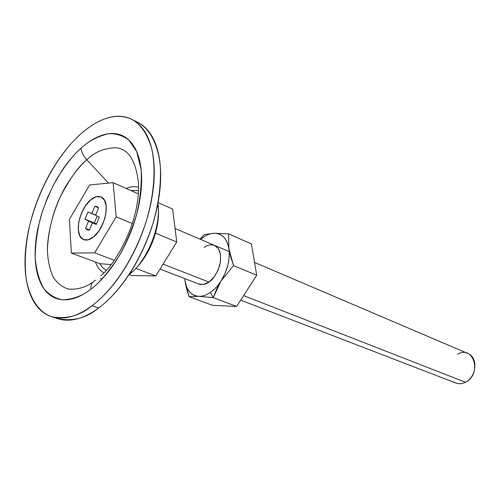 <?xml version="1.0" encoding="UTF-8"?>
<svg xmlns="http://www.w3.org/2000/svg" width="500" height="500" viewBox="0 0 500 500"><rect width="100%" height="100%" fill="white"/><g stroke="black" fill="none" stroke-linecap="round" stroke-linejoin="round"><path stroke-width="0.75" d="M93.456 236.95C89.075 240.338 85.337 240.981 82.238 238.888C73.975 233.688 79.531 208.625 90.731 199.85L85.575 205.65L81.412 213.3L78.85 221.681L78.269 229.575L79.769 235.812L83.156 239.444L87.963 239.869L93.456 236.95L98.787 231.112L103.106 223.238L105.725 214.581L106.231 206.519L104.556 200.319L101.006 196.906L96.144 196.769L90.731 199.85C95.269 196.169 99.169 195.469 102.431 197.744C110.575 202.938 104.812 228.5 93.456 236.95C90.675 239.544 87.419 240.45 83.688 239.681C78.456 236.944 77.094 229.875 79.612 218.463C83.175 208.65 86.881 202.45 90.731 199.85C93.606 197.013 97.037 196.038 101.044 196.925C106.206 199.85 107.45 207.056 104.781 218.531C101.088 228.344 97.312 234.481 93.456 236.95L98.787 231.112L103.106 223.238L105.725 214.581L106.231 206.519L104.556 200.319L101.006 196.906L96.144 196.769L90.731 199.85L85.575 205.65L81.412 213.3L78.85 221.681L78.269 229.575L79.769 235.812L83.156 239.444L87.963 239.869L93.456 236.95M454.237 382.238C457.706 384.194 461.444 384.2 465.45 382.25L243.619 295.606L465.45 382.25C475.863 377.456 478.331 359.312 469.356 354.275M204.075 247.525C206.906 245.062 210.425 244.35 214.625 245.4C220.144 248.412 221.825 255.156 219.675 265.625C216.381 274.5 212.8 279.975 208.931 282.056L163.075 264.144L208.931 282.056C206.188 284.306 202.856 284.975 198.938 284.069M131.981 275.538L129.519 274.625L131.981 275.538L155.794 275.938L135.9 268.425L155.794 275.938L176.744 242.006L155.819 233.319L176.744 242.006L172.65 209.05L158.062 202.581L172.65 209.05L176.744 242.006L155.794 275.938L131.981 275.538M457.65 354.2C473.713 344.613 482.337 374.231 465.45 382.25M155.819 233.319L155.631 232.775M89.237 230.188L85.594 228.444L88.575 221.075L84.956 219.175L87.95 212.044L91.737 213.538L94.906 206.244L98.6 207.862L95.6 215.281L99.325 217.175L96.281 224.438L92.419 222.856L89.237 230.188L87.394 229.975L85.594 228.444L88.575 221.075L84.956 219.175L87.95 212.044L95.631 215.131L91.737 213.538L94.906 206.244L96.938 206.462L98.6 207.862L95.6 215.281L99.325 217.175L96.281 224.438L92.419 222.856L89.237 230.188M95.612 215.188L91.662 213.569L95.612 215.188M97.163 216.112L94.344 222.956L84.956 219.175L96.519 224.056L94.344 222.956L97.163 216.112M96.444 224.175L88.55 220.994L96.444 224.175M96.412 224.225L88.575 221.075L96.412 224.225M96.356 224.319L88.562 221.188L96.356 224.319M89.35 229.925L85.594 228.444L89.35 229.925M96.325 224.369L92.494 222.831L96.325 224.369M98.525 207.756L94.906 206.244L98.525 207.756M95.669 215.031L91.806 213.45L95.669 215.031M126.306 188.506C130.131 186.65 134.188 186.213 138.475 187.188C134.188 186.213 130.131 186.65 126.306 188.506M138.325 190.494L130.85 190.519L138.325 190.487M138.494 183.069C135.856 160.444 128.238 148.669 115.638 147.75C104.162 148.081 94.556 152.1 86.812 159.794C83.344 155.944 81.419 152.069 81.037 148.162C81.419 152.069 83.344 155.944 86.812 159.794C78.206 166.644 69.006 179.744 59.2 199.094C52.138 215.156 48.194 232.2 47.362 250.231C47.912 261.288 50.012 270.506 53.669 277.9C58.044 283.85 63.062 287.594 68.737 289.119C77.481 289.669 85.475 287.4 92.719 282.312C85.475 287.4 77.481 289.669 68.737 289.119C63.062 287.594 58.044 283.85 53.669 277.9C50.012 270.506 47.912 261.288 47.362 250.231C47.787 227 56.487 202.05 66.25 185.438C73.706 173.688 80.562 165.138 86.812 159.794L108.55 183.119L86.812 159.794C94.556 152.1 104.162 148.081 115.638 147.75C128.238 148.669 135.856 160.444 138.494 183.069C140.156 223.05 114.894 264.606 100.894 275.719M81.037 148.162C73.556 154.65 65.362 165.087 56.469 179.469C50.669 190.062 45.525 202.144 41.05 215.706C37.306 229.894 35.356 243.863 35.194 257.613C36.325 270.462 39.288 280.906 44.088 288.95C49.669 295.2 55.894 298.819 62.769 299.806C73.213 299.288 82.569 295.775 90.838 289.262C90.65 284.725 92.225 281.719 95.569 280.25C92.225 281.719 90.65 284.725 90.838 289.262C98.219 283.631 105.269 276.15 111.994 266.831C118.719 257.475 124.494 247.062 129.331 235.594C134.144 224.119 137.575 212.613 139.625 201.088C141.65 189.581 142.15 179.062 141.125 169.537C140.087 160.044 137.681 152.294 133.919 146.275C130.15 140.294 125.406 136.412 119.688 134.625C113.969 132.863 107.769 133.175 101.075 135.581C94.394 137.988 87.713 142.181 81.037 148.162C74.369 154.137 68.138 161.425 62.337 170.025L54.244 183.463L47.337 198.006L41.806 213.175L37.862 228.494C35.756 238.756 34.869 248.463 35.194 257.613C35.525 266.769 37.106 274.719 39.938 281.456C42.781 288.2 46.756 293.163 51.856 296.35C56.969 299.531 62.9 300.55 69.644 299.406C76.4 298.238 83.462 294.856 90.838 289.262C99.125 283.212 108.45 272.281 118.794 256.469C125.544 244.594 131.387 230.938 136.337 215.487C140.244 199.419 141.844 184.1 141.125 169.537L136.719 151.662L128.694 139.894C122.081 135.225 115.194 133.206 108.019 133.819C97.469 136.463 88.481 141.244 81.037 148.162M52.719 317.069L58.325 318.825C73.325 321.512 86.775 317.894 98.663 307.975L91.981 305.75C80.087 315.75 66.675 319.419 51.725 316.762C39.644 312.744 29.462 299.294 26.006 277.512C24.194 260.106 25.694 241.594 30.519 221.975C42.938 176.706 65.506 147.637 80.094 134.594C92.569 123.356 112.494 110.425 131.838 119.369C140.562 124.056 147.144 133.637 151.569 148.112C156.356 168.506 153.881 196.581 145.875 222.431C130.656 268.3 106.794 294.85 91.981 305.75L98.663 307.975C107.706 301.262 116.369 292.25 124.644 280.931C132.912 269.562 140.006 256.869 145.925 242.844C151.819 228.8 155.975 214.737 158.406 200.656C160.8 186.6 161.306 173.794 159.913 162.244C158.5 150.744 155.431 141.406 150.7 134.238C146.981 128.606 142.531 124.581 137.363 122.163M100.475 278.3L101.781 279.306L100.475 278.3M130.812 273.219L131.406 272.15M130.394 272.519L132.406 271.781C148.956 257.238 160.087 229.819 158.35 207.85C159.438 235.606 142.431 263.575 132.406 271.781L128.9 274.812L132.406 271.781C142.431 263.575 159.438 235.606 158.35 207.85L157.944 203.225M57.438 318.544C62.075 320.188 67.188 320.594 72.781 319.775C81 318.569 89.631 314.631 98.663 307.975C113.475 297.162 137.312 270.8 152.413 225.188C158.4 205.325 161.062 186.094 160.406 167.5C158.431 144.075 149.381 128.475 138.006 122.487L132.619 119.763M80.094 134.594C88.106 127.312 96.156 122.144 104.237 119.081C112.344 116.025 119.894 115.475 126.894 117.431C133.906 119.412 139.762 123.975 144.462 131.113C149.156 138.294 152.188 147.656 153.562 159.2C154.913 170.787 154.369 183.65 151.938 197.775C149.462 211.925 145.269 226.062 139.344 240.188C133.394 254.294 126.275 267.069 117.987 278.512C109.694 289.906 101.025 298.988 91.981 305.75C82.95 312.469 74.338 316.444 66.137 317.675C57.962 318.881 50.812 317.462 44.688 313.431C38.587 309.394 33.869 303.244 30.531 294.988C27.206 286.744 25.381 277.094 25.056 266.044C24.731 255.006 25.85 243.337 28.4 231.038C30.956 218.744 34.75 206.581 39.787 194.55C44.819 182.512 50.794 171.331 57.713 161.006C64.638 150.669 72.094 141.869 80.094 134.594M95.45 262.013C97.431 267.356 100.194 270.938 103.75 272.75C100.194 270.938 97.431 267.356 95.45 262.013M99.781 263.612L102.594 267.638L105.944 270.275L102.5 267.55L99.781 263.612M199.988 239.156L204.281 234.575L214.106 233.269C210.35 233.425 206.544 234.906 202.694 237.725C206.544 234.906 210.35 233.425 214.106 233.269C221.988 233.381 226.912 238.5 228.869 248.631C230.194 259.312 227.619 270.031 221.144 280.806C217.981 285.75 214.394 289.619 210.387 292.406L213.225 297.631L216.606 289.137L221.144 280.806L213.225 297.631L236.637 306.469L212.375 305.3L189.062 296.669L212.375 305.3L236.637 306.469L213.225 297.631L210.387 292.406C214.394 289.619 217.981 285.75 221.144 280.806L233.569 265.606L256.719 275.219L233.569 265.606L230.725 256.994L228.869 248.631L233.569 265.606L221.144 280.806L225.212 273.044L227.956 264.681C229.331 258.913 229.631 253.562 228.869 248.631L228.581 233.844L251.4 243.962L228.581 233.844L214.106 233.269L228.581 233.844L228.869 248.631C228.094 243.719 226.375 239.894 223.725 237.162C221.069 234.444 217.862 233.15 214.106 233.269L204.281 234.575L199.981 239.15M198.762 296.312L189.062 296.669L198.762 296.312L213.225 297.631L198.762 296.312C202.5 296.431 206.375 295.131 210.387 292.406C206.375 295.131 202.5 296.431 198.762 296.312C191.019 295.544 186.381 290.119 184.85 280.044L189.062 296.669L186.456 288.256L184.85 280.044C185.463 284.887 186.994 288.769 189.456 291.694C191.931 294.613 195.031 296.156 198.762 296.312M251.4 243.962L256.719 275.219L236.637 306.469L256.719 275.219L251.4 243.962M202.694 237.725L200.594 239.412L202.694 237.725M184.694 278.581L184.85 280.044M214.619 245.4L218.463 248.744L220.525 254.587L220.444 262.019L218.2 269.887L214.144 276.938L208.931 282.056L203.388 284.462L198.369 283.825M89.644 184.975L69.381 219.444L71.369 253.094L99.875 263.65L71.369 253.094L94.619 252.831L113.731 260.05L94.619 252.831L116.169 216.85L131.681 223.294L116.169 216.85L113.15 182.669L138.075 193.719L113.15 182.669L89.644 184.975L113.15 182.669L116.169 216.85L94.619 252.831L71.369 253.094L69.381 219.444L89.644 184.975M110.525 264.55L99.875 263.65L110.525 264.55M455.831 383.019L240.7 300.156M199.05 284.113L160.025 269.081M467.825 353.462L254.544 262.438M229.194 251.619L175.069 228.519M158.35 207.85L157.419 205.912"/></g></svg>
